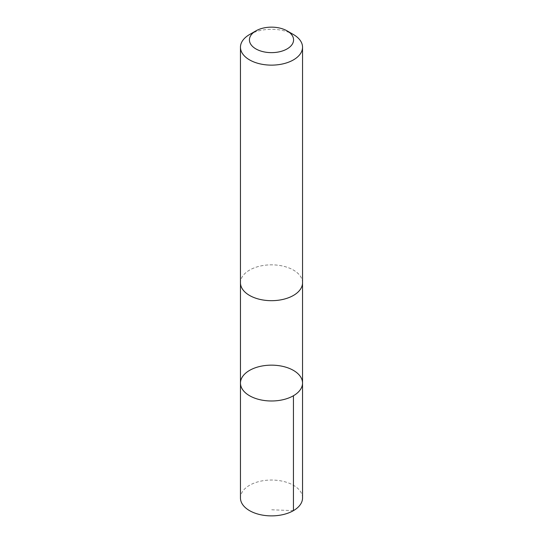 <?xml version="1.0" encoding="UTF-8"?>
<svg xmlns="http://www.w3.org/2000/svg" width="543" height="543" viewBox="0 0 543 543"><rect width="100%" height="100%" fill="white"/><g stroke="black" fill="none" stroke-linecap="round" stroke-linejoin="round"><path stroke-width="0.41" stroke-dasharray="2.71 2.04" d="M302.539 497.965A31.039 17.919 0 0 0 302.322 495.84A31.039 17.919 0 0 0 269.661 480.073A31.039 17.919 0 0 0 240.461 497.965M240.685 284.878A31.032 17.912 0 0 0 273.339 300.639A31.032 17.912 0 0 0 302.532 282.754A31.032 17.912 0 0 0 302.315 280.636A31.032 17.912 0 0 0 269.661 264.875A31.032 17.912 0 0 0 240.468 282.754A31.032 17.912 0 0 0 240.685 284.878M240.468 383.066A31.032 17.919 180 0 1 271.5 365.154A31.032 17.919 180 0 1 302.532 383.066M302.539 282.76A31.039 17.919 0 0 0 302.322 280.636A31.039 17.919 0 0 0 269.661 264.869A31.039 17.919 0 0 0 240.461 282.76M293.444 34.542A31.039 17.919 0 0 0 249.556 34.542M293.444 510.63L271.5 509.782M240.468 282.754L240.468 283.12M302.532 282.754L302.532 283.12"/><path stroke-width="0.81" d="M240.685 385.191A31.032 17.919 180 0 1 240.468 383.066A31.032 17.919 180 0 1 271.5 365.154A31.032 17.919 180 0 1 302.532 383.066A31.032 17.919 180 0 1 273.339 400.958A31.032 17.919 180 0 1 240.685 385.191A31.032 17.919 180 0 1 240.468 383.066L240.461 497.965A31.039 17.919 0 0 0 240.678 500.083A31.039 17.919 0 0 0 273.339 515.85A31.039 17.919 0 0 0 302.539 497.965L302.532 383.066A31.032 17.919 180 0 1 273.339 400.958A31.032 17.919 180 0 1 240.685 385.191M255.889 30.883L249.556 34.542A31.039 17.919 0 0 0 240.461 47.214L240.461 282.76A31.039 17.919 0 0 0 271.5 300.679A31.039 17.919 0 0 0 302.539 282.76L302.539 47.214A31.039 17.919 0 0 0 302.322 45.096A31.039 17.919 0 0 0 293.444 34.542L287.111 30.883A22.08 12.747 0 0 0 255.889 30.883A22.08 12.747 0 0 0 264.271 51.938A22.08 12.747 0 0 0 293.424 38.39A22.08 12.747 0 0 0 287.111 30.883M240.461 47.214A31.039 17.919 0 0 0 271.5 65.133A31.039 17.919 0 0 0 302.539 47.214M293.444 395.738L293.444 510.63M240.468 283.12L240.468 383.066M302.532 283.12L302.532 383.066"/></g></svg>
